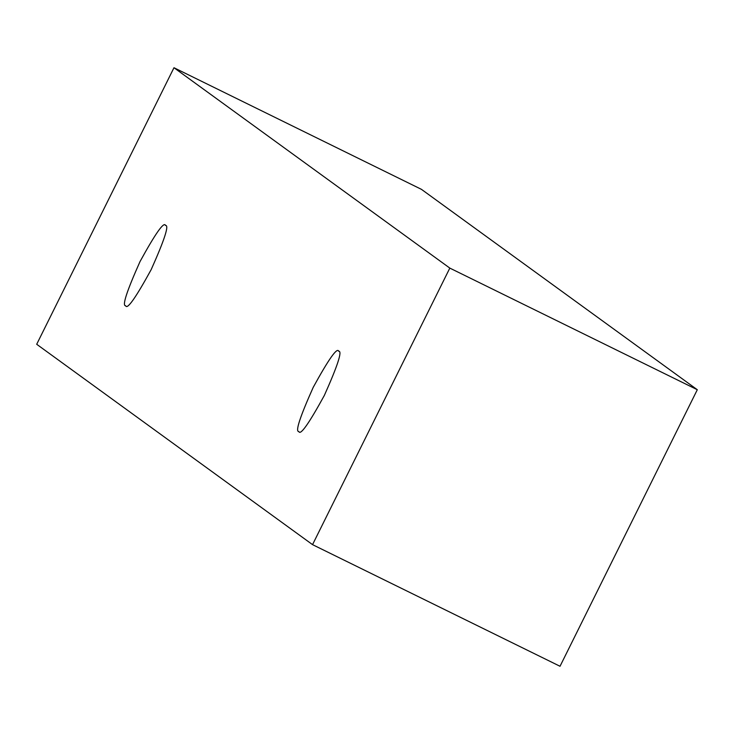 <?xml version="1.0" encoding="UTF-8"?>
<svg xmlns="http://www.w3.org/2000/svg" width="734" height="734" viewBox="0 0 734 734"><rect width="100%" height="100%" fill="white"/><g stroke="black" fill="none" stroke-linecap="round" stroke-linejoin="round"><path stroke-width="1.1" d="M312.546 544.646L36.7 344.274L173.976 67.73L421.454 189.354L173.976 67.73L449.823 268.103L697.3 389.726L421.454 189.354L697.3 389.726L449.823 268.103L312.546 544.646L560.024 666.27L312.546 544.646L449.823 268.103L173.976 67.73L36.7 344.274L312.546 544.646M560.024 666.27L697.3 389.726L560.024 666.27M338.704 351.237C337.209 347.044 328.713 359.082 313.216 387.341C299.876 417.169 295.086 431.895 298.848 431.528C300.353 435.721 308.849 423.692 324.345 395.424C337.686 365.596 342.475 350.87 338.704 351.237C342.475 350.87 337.686 365.596 324.345 395.424C308.849 423.692 300.353 435.721 298.848 431.528C295.086 431.895 299.876 417.169 313.216 387.341C328.713 359.082 337.209 347.044 338.704 351.237L338.558 351.146M165.526 225.448C164.031 221.255 155.535 233.284 140.038 261.543C126.698 291.38 121.908 306.106 125.679 305.739C127.175 309.932 135.671 297.894 151.167 269.635C164.508 239.807 169.297 225.072 165.526 225.448C169.297 225.072 164.508 239.807 151.167 269.635C135.671 297.894 127.175 309.932 125.679 305.739C121.908 306.106 126.698 291.38 140.038 261.543C155.535 233.284 164.031 221.255 165.526 225.448L165.379 225.356"/></g></svg>
